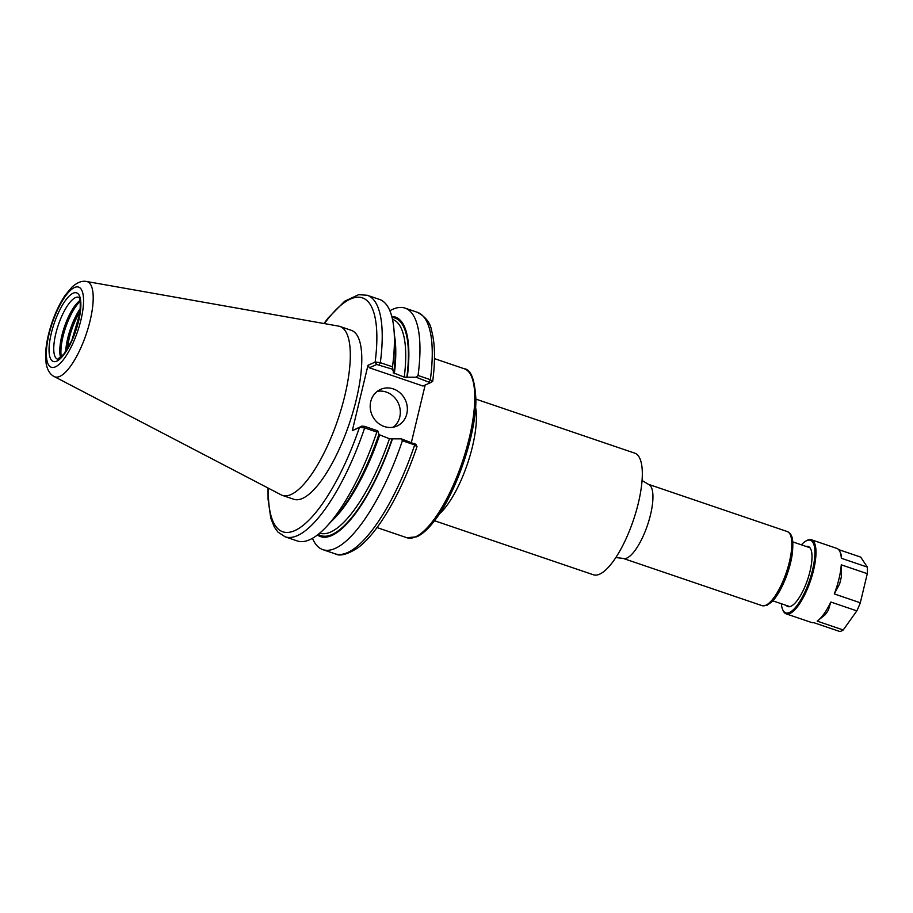 <?xml version="1.0" encoding="UTF-8"?>
<svg xmlns="http://www.w3.org/2000/svg" width="913" height="913" viewBox="0 0 913 913"><rect width="100%" height="100%" fill="white"/><g stroke="black" fill="none" stroke-linecap="round" stroke-linejoin="round"><path stroke-width="1.37" d="M475.89 399.118L634.797 453.168A64.23 20.257 108.8 0 1 638.335 503.12A64.23 20.257 108.8 0 1 593.427 574.791L434.52 520.741M323.978 323.522L328.109 318.032L344.646 301.244L358.649 294.659L367.288 295.276L379.477 299.418A127.569 40.229 108.8 0 1 393.902 328.874A127.569 40.229 108.8 0 1 392.51 366.809L380.322 362.666L375.391 361.993L367.996 365.291L352.304 430.662L359.699 427.375L364.664 427.912L376.841 432.054A127.569 40.229 108.8 0 1 326.706 526.413A127.569 40.229 108.8 0 1 297.307 540.964L285.13 536.81A127.569 40.229 108.8 0 0 364.664 427.912L364.538 426.348L361.925 426.097L359.699 427.375M375.391 361.993L376.715 364.481L392.522 369.217L392.51 366.809M392.522 369.217L393.743 372.618L393.161 372.972M393.902 328.874L394.873 339.225A115.974 36.566 108.8 0 1 393.743 372.618M86.575 281.489L338.54 326.101A89.223 28.132 108.8 0 1 339.864 326.443L351.334 330.346A89.223 28.132 108.8 0 1 356.253 399.723A89.223 28.132 108.8 0 1 293.86 499.285L282.391 495.394A89.223 28.132 108.8 0 1 281.136 494.846L54.232 376.567A50.272 15.852 108.8 0 0 59.824 376.373A50.272 15.852 108.8 0 0 90.09 320.771A50.272 15.852 108.8 0 0 86.575 281.489C82.044 280.576 77.194 282.437 72.013 287.07L65.108 295.333C60.018 302.888 55.647 311.961 52.007 322.551C48.321 333.393 46.209 343.459 45.65 352.738L46.084 363.248C47.316 370.027 50.032 374.456 54.232 376.567M376.841 432.054L377.731 430.833L378.952 434.234A115.974 36.566 108.8 0 1 333.781 518.801L326.706 526.413M430.434 382.673L432.716 381.212C435.398 360.452 435.067 343.767 431.712 331.145C430.537 323.088 425.743 316.8 417.321 312.292A127.569 40.229 108.8 0 1 430.354 379.682L418.063 375.494L416.066 377.217L430.354 382.718L422.981 386.028L369.354 367.779L367.996 365.291M432.568 381.44L430.354 379.682L429.361 381.748M389.874 310.762A127.569 40.229 108.8 0 1 405.03 308.115A127.569 40.229 108.8 0 1 418.063 375.494M391.78 316.412A115.974 36.566 108.8 0 1 407.266 377.217L416.066 377.217M415.552 444.334L401.264 438.833L402.393 440.739A127.569 40.229 108.8 0 1 322.86 549.649A127.569 40.229 108.8 0 1 312.463 538.305M401.264 438.833L392.476 438.833A115.974 36.566 108.8 0 1 317.427 534.984M402.393 440.739L414.685 444.928L416.876 446.822M415.7 444.026L417.013 446.64C401.64 492.21 378.062 533.101 357.805 547.868C347.374 554.522 339.819 556.508 335.151 553.837A127.569 40.229 108.8 0 0 414.685 444.928L414.559 443.364M425.173 385.046L411.421 442.291M377.731 430.833L364.538 426.348M361.925 426.097L352.304 430.662M431.027 382.33L430.354 382.718M369.354 367.779L376.715 364.481M393.275 427.193A20.075 18.283 65.8 0 0 399.768 417.001A20.075 18.283 65.8 0 0 377.217 391.392M370.735 401.572A20.075 18.283 -114.2 0 1 380.55 389.394A20.075 18.283 -114.2 0 1 400.453 393.229A20.075 18.283 -114.2 0 1 406.799 413.851A20.075 18.283 -114.2 0 1 396.984 426.029A20.075 18.283 -114.2 0 1 377.092 422.194A20.075 18.283 -114.2 0 1 370.735 401.572M393.332 372.801L404.265 377.137L407.266 377.217M392.476 438.833L389.463 438.754L378.53 434.417M67.459 348.823A32.115 10.123 108.8 0 1 69.262 338.187A32.115 10.123 108.8 0 1 80.139 311.538M61.308 356.96A33.724 10.636 108.8 0 1 62.997 336.543A33.724 10.636 108.8 0 1 80.23 301.347M60.657 357.554A32.72 10.317 108.8 0 1 61.822 335.836A32.72 10.317 108.8 0 1 80.07 300.468M339.864 326.443A89.223 28.132 108.8 0 1 344.783 395.82A89.223 28.132 108.8 0 1 282.391 495.394M840.006 551.829L841.489 555.332A36.132 11.39 -71.2 0 1 841.524 555.412L841.33 558.265A39.145 12.337 108.8 0 0 840.006 551.829A39.145 12.337 108.8 0 0 836.833 548.405L811.406 539.754A39.145 12.337 108.8 0 1 813.563 570.191A39.145 12.337 108.8 0 1 786.196 613.867A39.145 12.337 108.8 0 1 783.023 610.443L782.635 609.507A38.335 12.086 108.8 0 1 781.368 603.744M830.819 602.032A39.145 12.337 108.8 0 1 817.192 621.125L825.044 614.837A36.132 11.39 -71.2 0 0 828.376 610.158L830.819 602.032L856.839 610.877L843.213 629.981A39.145 12.337 108.8 0 1 839.8 631.511L813.78 622.655A39.145 12.337 108.8 0 1 811.623 622.518L786.196 613.867M839.629 583.864L834.288 593.929A39.145 12.337 108.8 0 0 841.272 564.827L841.341 576.742A36.132 11.39 -71.2 0 1 839.629 583.864M843.213 629.981L817.192 621.125M838.625 549.603L860.697 557.113L867.35 567.11L841.33 558.265M841.272 564.827L867.293 573.684L860.308 602.785A39.145 12.337 108.8 0 1 856.839 610.877M860.308 602.785L834.288 593.929M867.35 567.11A39.145 12.337 108.8 0 1 867.293 573.684M801.409 544.833A38.335 12.086 108.8 0 1 805.928 541.032L806.807 540.542A39.145 12.337 108.8 0 1 811.406 539.754M808.062 547.092A31.715 9.997 108.8 0 1 809.146 546.978M788.809 606.757A31.715 9.997 108.8 0 1 788.022 606.015M806.259 546.488A31.715 9.997 108.8 0 1 808.29 546.533A31.715 9.997 108.8 0 1 810.036 571.196A31.715 9.997 108.8 0 1 787.862 606.586A31.715 9.997 108.8 0 1 786.219 605.399M805.928 541.032A38.335 12.086 108.8 0 1 812.536 570.077A38.335 12.086 108.8 0 1 796.992 605.581A38.335 12.086 108.8 0 1 782.635 609.507M434.474 358.626L464.318 368.784A89.223 28.132 108.8 0 1 469.236 438.16A89.223 28.132 108.8 0 1 415.518 536.855A89.223 28.132 108.8 0 1 406.856 537.723L377.012 527.577M475.57 407.369A64.23 20.257 108.8 0 1 472.432 446.685A64.23 20.257 108.8 0 1 439.301 513.996M642.056 480.512L648.356 484.289A39.145 12.337 108.8 0 1 650.513 514.727A39.145 12.337 108.8 0 1 626.946 558.026A39.145 12.337 108.8 0 1 623.145 558.402L762.013 605.639A39.145 12.337 108.8 0 0 765.813 605.262A39.145 12.337 108.8 0 0 789.38 561.963A39.145 12.337 108.8 0 0 787.223 531.526C791.023 533.785 794.15 535.646 792.244 554.157C789.448 573.535 779.211 595.459 771.348 602.215L767.08 605.216L762.013 605.639M367.288 295.276A127.569 40.229 108.8 0 1 380.322 362.666L379.329 364.721M324.389 323.601A123.552 38.962 108.8 0 1 375.152 362.073L376.498 364.572M361.708 426.188L359.448 427.455A123.552 38.962 108.8 0 1 299.818 527.782A123.552 38.962 108.8 0 1 268.399 488.204M379.546 435.387A112.915 35.607 108.8 0 1 331.75 520.992M394.599 336.246A112.915 35.607 108.8 0 1 394.336 373.771M389.463 438.754A112.915 35.607 108.8 0 1 319.767 533.124L319.744 533.112M392.476 319.322L392.487 319.322A112.915 35.607 108.8 0 1 404.265 377.137M392.065 439.016A114.924 36.235 108.8 0 1 318.26 534.333M392.042 317.45A114.924 36.235 108.8 0 1 406.856 377.4M67.185 349.28A32.72 10.317 108.8 0 1 80.196 311.013M65.702 351.573A33.724 10.636 108.8 0 1 67.756 338.152A33.724 10.636 108.8 0 1 80.424 308.297M55.773 333.781A32.72 10.317 108.8 0 1 78.655 297.273C77.673 299.042 81.337 291.475 79.899 313.387L71.83 340.389L63.75 354.244L57.576 359.22A32.72 10.317 108.8 0 1 55.773 333.781M78.621 321.045A36.235 11.424 108.8 0 1 56.811 361.126A36.235 11.424 108.8 0 1 51.299 333.302A36.235 11.424 108.8 0 1 73.108 293.221A36.235 11.424 108.8 0 1 78.621 321.045M80.926 320.018A42.329 13.341 108.8 0 1 55.442 366.832A42.329 13.341 108.8 0 1 48.994 334.329A42.329 13.341 108.8 0 1 74.478 287.515A42.329 13.341 108.8 0 1 80.926 320.018M615.841 557.546L623.145 558.402M648.356 484.289L787.223 531.526M772.74 600.811L789.893 606.643M792.781 541.9L809.934 547.732M464.318 368.784C470.914 369.331 474.771 379.477 475.89 399.232C476.289 433.926 456.203 493.1 434.702 520.501C428.471 528.73 422.502 534.162 416.785 536.81L406.856 537.723M268.023 488.021L268.068 499.32L270.796 518.219L274.277 526.949L277.894 532.028L285.13 536.81M405.03 308.115L417.321 312.292M322.86 549.649L335.151 553.837M432.477 381.508L431.347 382.148"/></g></svg>
